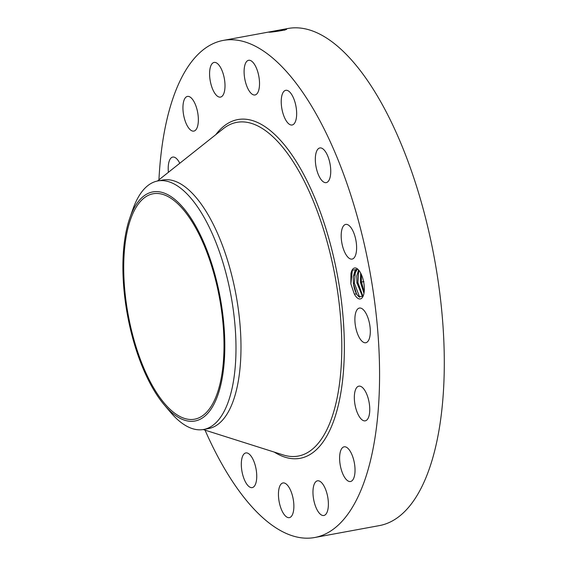 <?xml version="1.0" encoding="UTF-8"?>
<svg xmlns="http://www.w3.org/2000/svg" width="566" height="566" viewBox="0 0 566 566"><rect width="100%" height="100%" fill="white"/><g stroke="black" fill="none" stroke-linecap="round" stroke-linejoin="round"><path stroke-width="0.85" d="M167.748 407.018A114.608 46.433 79.6 0 1 124.287 284.026A114.608 46.433 79.6 0 1 153.11 193.77A114.608 46.433 79.6 0 1 179.981 205.939A114.608 46.433 79.6 0 1 223.443 328.931A114.608 46.433 79.6 0 1 194.626 419.187A114.608 46.433 79.6 0 1 167.748 407.018M213.078 405.822A116.454 47.183 79.6 0 1 164.289 404.916A116.454 47.183 79.6 0 1 129.847 217.91A116.454 47.183 79.6 0 1 134.651 207.135A116.454 47.183 79.6 0 1 206.427 248.856A116.454 47.183 79.6 0 1 213.078 405.822M129.847 217.91L132.939 209.123A126.359 51.195 79.6 0 1 138.154 197.428A126.359 51.195 79.6 0 1 157.815 180.95A126.359 51.195 79.6 0 1 187.438 194.364A126.359 51.195 79.6 0 1 232.102 302.032A126.359 51.195 79.6 0 1 223.245 413.017A126.359 51.195 79.6 0 1 203.583 429.488A126.359 51.195 79.6 0 1 173.953 416.074A126.359 51.195 79.6 0 1 170.309 412.027L164.289 404.916M157.815 180.95L162.803 180.03A126.359 51.195 79.6 0 1 192.433 193.445A126.359 51.195 79.6 0 1 240.359 329.051A126.359 51.195 79.6 0 1 208.578 428.568L203.583 429.488M158.94 179.825A252.719 102.389 79.6 0 1 223.209 40.419A252.719 102.389 79.6 0 1 282.469 67.255A252.719 102.389 79.6 0 1 378.314 338.461A252.719 102.389 79.6 0 1 314.76 537.502A252.719 102.389 79.6 0 1 255.499 510.666A252.719 102.389 79.6 0 1 205.041 430.139M357.839 269.232L352.186 270.272L350.955 273.555L350.87 283.877L354.302 293.98L356.552 293.995A14.327 5.801 79.6 0 0 357.026 294.695L358.851 296.761L363.075 296.237M350.955 273.555A15.735 6.375 79.6 0 1 357.67 269.083A15.735 6.375 79.6 0 1 364.285 290.556A15.735 6.375 79.6 0 1 362.785 296.832A15.735 6.375 79.6 0 1 354.302 293.98M168.413 172.297A17.631 7.146 79.6 0 1 169.206 161.161A17.631 7.146 79.6 0 1 172.729 157.079A17.631 7.146 79.6 0 1 179.776 163.27M185.896 97.203A17.631 7.146 79.6 0 1 187.452 96.418A17.631 7.146 79.6 0 1 197.244 110.427A17.631 7.146 79.6 0 1 195.397 130.314A17.631 7.146 79.6 0 1 193.841 131.1A17.631 7.146 79.6 0 1 184.049 117.084A17.631 7.146 79.6 0 1 185.896 97.203M215.236 62.437A17.631 7.146 79.6 0 1 224.546 79.827A17.631 7.146 79.6 0 1 220.485 97.104A17.631 7.146 79.6 0 1 219.353 97.097A17.631 7.146 79.6 0 1 210.043 79.707A17.631 7.146 79.6 0 1 214.104 62.43A17.631 7.146 79.6 0 1 215.236 62.437M252.754 62.154A17.631 7.146 79.6 0 1 259.44 81.079A17.631 7.146 79.6 0 1 255.004 94.968A17.631 7.146 79.6 0 1 250.872 93.093A17.631 7.146 79.6 0 1 244.187 74.167A17.631 7.146 79.6 0 1 248.615 60.286A17.631 7.146 79.6 0 1 252.754 62.154M292.742 96.404A17.631 7.146 79.6 0 1 296.655 114.367A17.631 7.146 79.6 0 1 292.134 124.994A17.631 7.146 79.6 0 1 285.144 118.91A17.631 7.146 79.6 0 1 281.231 100.946A17.631 7.146 79.6 0 1 285.752 90.312A17.631 7.146 79.6 0 1 292.742 96.404M329.115 159.966A17.631 7.146 79.6 0 1 326.228 182.627A17.631 7.146 79.6 0 1 316.953 170.614A17.631 7.146 79.6 0 1 319.84 147.952A17.631 7.146 79.6 0 1 329.115 159.966M356.339 243.168A17.631 7.146 79.6 0 1 352.094 259.094A17.631 7.146 79.6 0 1 341.461 240.331A17.631 7.146 79.6 0 1 345.706 224.412A17.631 7.146 79.6 0 1 356.339 243.168M370.256 333.339A17.631 7.146 79.6 0 1 365.792 342.741A17.631 7.146 79.6 0 1 358.03 335.008A17.631 7.146 79.6 0 1 354.939 317.455A17.631 7.146 79.6 0 1 359.403 308.06A17.631 7.146 79.6 0 1 367.164 315.793A17.631 7.146 79.6 0 1 370.256 333.339M368.763 416.76A17.631 7.146 79.6 0 1 365.24 420.842A17.631 7.146 79.6 0 1 356.354 410.095A17.631 7.146 79.6 0 1 355.328 390.243A17.631 7.146 79.6 0 1 358.851 386.161A17.631 7.146 79.6 0 1 367.737 396.9A17.631 7.146 79.6 0 1 368.763 416.76M352.073 480.718A17.631 7.146 79.6 0 1 350.517 481.503A17.631 7.146 79.6 0 1 340.725 467.495A17.631 7.146 79.6 0 1 342.572 447.607A17.631 7.146 79.6 0 1 344.128 446.822A17.631 7.146 79.6 0 1 353.92 460.83A17.631 7.146 79.6 0 1 352.073 480.718M322.74 515.485A17.631 7.146 79.6 0 1 313.423 498.087A17.631 7.146 79.6 0 1 317.484 480.81A17.631 7.146 79.6 0 1 318.616 480.824A17.631 7.146 79.6 0 1 327.926 498.214A17.631 7.146 79.6 0 1 323.872 515.492A17.631 7.146 79.6 0 1 322.74 515.485M285.214 515.76A17.631 7.146 79.6 0 1 278.529 496.842A17.631 7.146 79.6 0 1 282.965 482.954A17.631 7.146 79.6 0 1 287.096 484.829A17.631 7.146 79.6 0 1 293.789 503.747A17.631 7.146 79.6 0 1 289.353 517.635A17.631 7.146 79.6 0 1 285.214 515.76M245.227 481.517A17.631 7.146 79.6 0 1 241.314 463.554A17.631 7.146 79.6 0 1 245.835 452.927A17.631 7.146 79.6 0 1 252.825 459.012A17.631 7.146 79.6 0 1 256.738 476.975A17.631 7.146 79.6 0 1 252.224 487.602A17.631 7.146 79.6 0 1 245.227 481.517M223.209 40.419L287.931 28.498A252.719 102.389 79.6 0 1 347.191 55.334A252.719 102.389 79.6 0 1 443.037 326.547A252.719 102.389 79.6 0 1 379.482 525.581L314.76 537.502M269.126 32.205L269.572 32.191C272.097 32.22 286.127 30.09 286.375 29.361L286.559 29.446M286.375 29.361L268.765 32.17L283.226 30.274M285.406 29.241L284.648 30.224M357.026 294.695C355.236 291.879 354.026 288.122 353.396 283.425L353.29 276.632L354.903 270.98L357.408 268.914L353.248 276.647L353.368 283.587L356.552 293.995M282.958 30.331L269.055 32.212M358.596 270.003L356.771 275.996L356.891 282.943L362.898 296.478M362.919 296.457L362.282 296.039L356.92 282.774L356.813 275.989L358.618 270.024M363.966 293.23L360.443 282.123L360.684 273.123M360.655 273.067L360.415 282.293L363.959 293.294M364.164 291.922L361.448 281.932L361.264 274.312M362.969 296.386L357.924 282.583L358.745 270.173M359.665 297.284L354.401 283.226L355.49 270.152M350.87 283.877L352.349 270.017M157.433 181.021L223.245 128.737A169.673 68.741 79.6 0 1 276.59 140.375A169.673 68.741 79.6 0 1 341.723 339.664A169.673 68.741 79.6 0 1 283.325 454.965L203.201 429.559M215.809 134.644A172.22 69.774 79.6 0 1 278.175 137.871A172.22 69.774 79.6 0 1 344.333 351.67A172.22 69.774 79.6 0 1 274.277 452.1M360.443 282.123L363.938 281.642M356.92 282.774L357.924 282.583M353.396 283.425L354.401 283.226"/></g></svg>
